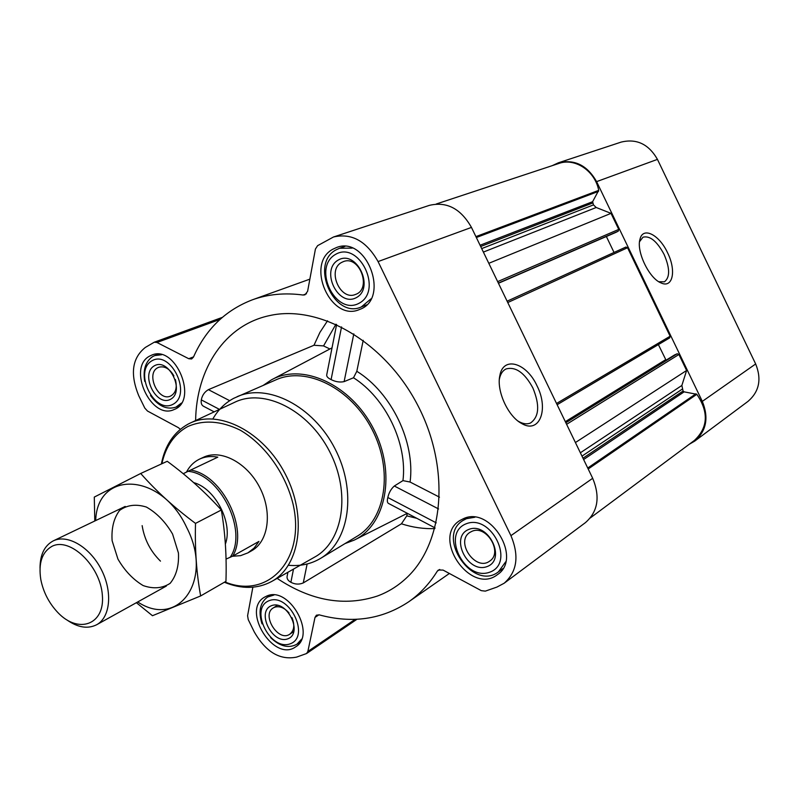 <?xml version="1.0" encoding="UTF-8"?>
<svg xmlns="http://www.w3.org/2000/svg" width="799" height="799" viewBox="0 0 799 799"><rect width="100%" height="100%" fill="white"/><g stroke="black" fill="none" stroke-linecap="round" stroke-linejoin="round"><path stroke-width="1.2" d="M499.345 379.455L499.475 378.746C500.524 373.852 502.711 370.596 506.027 368.968C515.585 366.351 524.524 372.644 532.823 387.845C539.974 405.083 539.195 416.808 530.496 423.001C527.1 424.449 523.225 423.969 518.871 421.562L518.032 421.063M689.217 444.294L694.711 441.118L748.014 401.368C759.26 391.66 761.807 379.195 755.664 363.964L657.447 159.381C648.708 144.12 636.603 138.367 621.143 142.102L558.321 162.826L552.279 165.633M287.92 572.264L287.161 576.099C286.641 578.506 287.88 580.563 290.886 582.291C295.051 584.449 299.186 584.658 303.28 582.92L401.428 523.804L406.771 515.854L407.36 513.348M277.133 578.376C311.021 600.908 344.429 606.801 377.368 596.044C387.755 592.209 397.163 586.456 405.592 578.766C443.835 544.519 450.936 469.173 417.967 405.692C385.298 342.062 319.75 304.219 269.682 315.575C224.909 324.853 196.264 368.818 195.625 420.544M329.887 348.983L323.545 345.917L313.987 345.258L208.399 389.652C204.544 391.919 202.187 395.335 201.308 399.88C200.819 403.185 201.608 405.343 203.685 406.351L214.182 411.865M345.028 543.58L354.137 540.144C386.267 525.073 396.454 472.668 373.453 428.673C350.901 384.449 302.272 362.416 271.38 379.895L263.31 385.328M402.956 480.628C407.6 443.695 385.687 398.042 353.508 377.767L356.813 371.285C391.65 392.848 415.39 442.306 410.087 482.037L402.956 480.628L394.316 486.012C391.061 488.898 388.893 492.733 387.825 497.507C386.976 500.863 387.245 502.861 388.634 503.5L435.026 527.889M336.609 324.534L326.751 374.711C326.372 376.399 327.82 378.017 331.096 379.585C335.56 381.842 339.905 382.521 344.119 381.622L353.508 377.767M363.205 340.314L356.813 371.285M410.087 482.037L439.48 497.158M332.903 249.188L336.629 247.48C366.991 235.296 390.461 299.076 359.61 309.453C330.936 322.656 304.799 263.87 332.903 249.188M149.563 356.144L151.8 355.086C175.75 344.459 198.771 400.898 174.102 409.527C151.251 420.673 126.901 367.84 149.563 356.144M266.776 596.054C288.928 585.547 316.833 634.686 295.6 646.88C273.897 662.79 241.038 610.007 264.549 597.163L266.776 596.054M463.64 518.581C490.796 505.847 522.606 558.531 497.397 574.671C470.741 595.724 430.921 537.697 459.974 520.459L463.64 518.581M252.864 587.205L247.59 615.739L248.239 619.615L254.202 631.789C265.777 652.024 279.92 660.453 296.609 657.108L306.556 653.532L307.865 651.455L315.006 617.397L316.414 615.19L319.22 614.86C352.119 623.779 381.882 619.485 408.499 601.947C419.815 594.066 429.413 583.809 437.303 571.155L438.351 570.047L443.055 570.077L481.288 590.651L485.333 591.13L496.888 587.095L504.149 583.24C517.123 571.814 519.38 555.944 510.931 535.65L378.077 261.573C366.441 241.038 351.58 232.849 333.493 236.993L317.612 245.653L315.425 249.048L307.605 291.335L304.948 294.841L303.101 295.031C284.953 292.594 268.074 294.182 252.464 299.785C225.458 310.142 205.792 329.248 193.448 357.123L191.62 358.971L188.754 358.721L156.954 342.481L154.267 342.212L145.308 347.455C132.075 358.042 129.897 374.162 138.796 395.825L144.799 408.079L147.475 411.026L178.437 427.685L180.324 429.323M615.739 232.449L618.236 231.181L618.736 229.403L611.015 213.353L488.808 263.31M557.133 404.713L669.712 337.867L670.121 336.219L627.555 247.74L625.917 247.041L507.115 301.193L625.917 247.041M590.291 517.952L694.501 440.359C708.074 427.475 708.843 412.124 696.828 394.307L684.134 391.85L683.075 391.031L681.857 385.468L686.611 370.476L678.92 354.496L677.212 353.757L674.576 354.926M686.611 370.476L575.41 442.546M504.149 583.24L585.417 522.636C597.932 511.69 600.359 496.908 592.688 478.291L471.46 227.415C460.793 208.649 446.771 201.288 429.413 205.353L333.493 236.993M536.998 385.787C549.163 409.318 539.505 434.456 521.517 423.41C507.884 416.259 496.279 390.611 499.854 375.57C503.22 355.705 526.571 362.746 536.998 385.787M658.386 344.589L666.046 360.199M614.041 252.454L606.361 236.504M615.769 232.429L498.456 283.265L615.769 232.429M611.015 213.353L596.214 207.5L483.385 252.085M436.214 204.025L558.861 163.455C574.98 157.553 595.095 170.946 598.701 190.362L592.618 201.698L593.477 204.884L596.214 207.5M694.711 441.118C706.426 430.971 708.963 417.727 702.321 401.378L596.603 181.633C587.225 165.233 574.471 158.961 558.321 162.826M667.564 252.774C676.493 270.501 672.868 288.639 661.043 282.926C649.168 278.481 636.094 251.295 640.009 239.161C642.905 226.287 659.305 234.716 667.564 252.774M212.884 418.886C218.097 409.807 225.058 402.946 233.757 398.292L276.064 379.795C306.397 366.092 350.971 388.134 372.054 429.403C393.498 470.481 385.657 519.59 356.923 536.379L320.539 558.401C310.931 564.104 300.234 566.391 288.469 565.273M438.581 508.953L394.316 486.012M436.244 522.846L387.825 497.507M229.693 400.689L208.399 389.652M219.475 409.388L201.308 399.88M353.807 333.882L344.119 381.622M341.543 326.911L331.096 379.585M293.503 569.088L290.886 582.291M307.126 563.984L303.28 582.92M161.867 463.75C165.723 446.361 174.342 433.967 187.715 426.576C203.475 419.605 220.953 420.783 240.139 430.112C264.769 444.424 285.403 473.088 293.013 503.909C306.077 559.859 267.805 599.779 224.909 581.932M202.856 457.577L203.405 457.308C220.724 448.868 247.001 462.551 259.705 487.42C272.629 512.169 268.574 541.512 251.655 550.751L247.96 552.838L254.132 548.044L258.956 541.412L232.689 556.144L226.047 559.09M161.368 463.979C165.053 445.273 173.982 431.979 188.174 424.079L189.862 423.24C218.916 408.898 263.68 431.72 285.363 474.167C307.415 516.424 300.104 566.131 271.6 581.512C257.378 589.063 241.638 589.312 224.349 582.251M189.862 423.24L234.656 402.297C263.89 387.895 308.354 409.867 329.538 451.355C351.101 492.643 343.27 541.622 314.606 557.123L271.6 581.512M237.053 396.713C267.635 382.871 313.098 405.912 334.911 448.579C357.073 491.065 349.533 541.482 320.539 558.401M466.167 523.794C491.575 513.497 515.695 563.265 489.657 572.214C464.349 581.502 440.998 533.432 466.167 523.794M468.883 529.387C488.409 521.557 506.896 559.69 486.951 566.631C467.475 573.862 449.447 536.738 468.883 529.387M505.687 561.817L498.446 571.834C473.178 591.759 435.465 536.848 462.991 520.479L466.496 518.671L474.866 517.253M335.45 254.442C359.121 240.319 383.43 290.466 359.131 303.23C335.53 316.264 312 267.835 335.45 254.442M338.187 260.075C356.384 249.308 375.011 287.73 356.404 297.598C338.237 307.725 320.069 270.322 338.187 260.075M370.966 298.876L361.308 306.966C334.102 319.47 309.383 263.75 336.059 249.857L339.555 248.259L352.199 248.109M151.85 360.828C170.616 349.582 192.379 394.147 173.063 404.254C154.297 414.661 133.173 371.455 151.85 360.828M154.297 365.842C168.739 357.273 185.418 391.43 170.616 399.25C156.185 407.32 139.875 373.972 154.297 365.842M144.709 381.373C142.871 369.717 145.538 361.448 152.719 356.544L154.816 355.545L161.648 354.736M181.423 403.066L175.95 407.14C166.781 410.047 158.312 406.172 150.522 395.525M269.053 600.708C289.228 592.498 310.831 636.753 290.127 643.844C269.982 651.265 248.998 608.349 269.053 600.708M271.49 605.682C287.001 599.44 303.57 633.367 287.7 638.87C272.199 644.643 256 611.515 271.49 605.682M262.022 623.869C258.167 611.575 260.015 602.646 267.565 597.053L273.957 595.025M301.563 639.19L296.998 644.164C288.729 648.658 279.93 646.481 270.611 637.642M472.069 531.255C486.591 524.643 503.22 552.618 489.747 561.048C475.715 571.964 454.781 541.552 469.942 532.364L472.069 531.255M291.985 617.667C294.951 625.098 294.212 630.611 289.777 634.196C278.332 642.496 261.013 614.721 273.338 607.879L274.646 607.23C279.54 605.762 284.334 607.669 289.038 612.963M175.39 379.545C177.388 387.705 175.76 393.228 170.517 396.084C158.372 401.897 145.598 373.822 157.653 367.77L158.711 367.27C164.514 365.742 169.578 368.609 173.882 375.87M341.622 262.432L343.39 261.613C359.56 254.931 372.134 288.988 355.555 294.412C340.324 301.243 326.701 270.012 341.622 262.432M639.55 241.688L642.985 237.193C649.977 235.485 657.018 241.238 664.109 254.452C670.001 268.254 670.101 277.373 664.428 281.807L658.785 281.727M183.221 473.717L188.105 471.3C220.404 474.157 248.309 531.335 230.162 557.322M188.105 471.3L190.611 470.072C222.352 474.716 249.068 529.447 232.689 556.144M190.611 470.072L217.807 457.158C211.136 455.909 205.053 456.559 199.56 459.105L199.011 459.375C193.658 462.102 189.473 466.346 186.457 472.119M232.429 556.264L240.579 555.655L247.96 552.838M51.855 546.396C69.893 536.658 100.514 565.912 102.362 595.335C104.989 624.928 78.232 634.266 57.798 612.493C49.009 603.155 43.346 592.199 40.819 579.615C38.292 563.245 41.967 552.169 51.855 546.396M40.02 567.989C40.1 554.696 44.464 545.687 53.104 540.963L53.283 540.873C67.336 533.872 89.728 546.866 101.183 569.268C112.819 591.58 110.452 617.367 96.609 624.768C87.72 629.193 77.793 627.575 66.816 619.884M95.69 520.568C97.128 469.882 161.218 471.989 186.716 527.54C213.972 579.984 178.447 629.053 137.708 601.947M172.564 534.032L178.447 553.058C179.066 565.742 176.289 575.829 170.137 583.34C162.377 588.384 153.388 589.133 143.161 585.577C133.103 579.565 124.694 570.726 117.932 559.07L112.12 540.693C111.301 528.329 113.768 518.251 119.54 510.461C127.021 504.968 135.96 503.829 146.377 507.045C156.774 512.938 165.493 521.937 172.564 534.032M136.379 602.686L152.469 615.719L200.649 595.944C196.524 573.502 194.806 549.322 195.505 523.395C174.462 507.725 156.195 491.085 140.704 473.477L94.292 497.078L94.791 520.998M140.704 473.477L167.241 461.283C187.395 476.114 205.423 492.354 221.333 510.002C225.228 532.893 226.776 556.663 225.947 581.332L200.649 595.944M195.505 523.395L221.333 510.002M160.479 561.138C150.492 551.31 144.379 539.475 142.142 525.632M401.428 523.804C412.604 527.42 423.74 529.008 434.846 528.578M327.54 320.779L319.93 332.374L313.987 345.258M335.94 324.224L323.545 345.917M406.771 515.854L416.808 518.311M618.736 229.403L497.657 281.618M627.555 247.74L507.764 302.541M670.121 336.219L556.533 403.475M678.92 354.496L566.601 424.319M303.101 295.031L306.476 293.782M188.754 358.721L193.568 356.853M156.954 342.481L219.995 319.42M307.865 651.455L355.205 619.325M315.006 617.397L318.971 614.801M437.303 571.155L439.76 569.467M510.931 535.65L592.688 478.291M378.077 261.573L471.46 227.415M696.828 394.307L588.184 468.993M695.949 393.797L587.724 468.034M684.134 391.85L583.62 459.525M683.075 391.031L582.99 458.227M682.186 389.183L581.982 456.139M681.857 385.468L580.364 452.783M677.212 353.757L565.842 422.751M674.706 354.846L565.652 422.341L674.636 354.886M665.647 359.68L565.332 421.672M618.236 231.181L498.366 283.096M593.477 204.884L481.697 248.589M592.588 203.036L480.688 246.501M592.618 201.698L480.079 245.243M598.551 191.361L476.354 237.523M598.701 190.362L475.914 236.614M702.321 401.378L755.664 363.964M596.603 181.633L657.447 159.381M193.738 482.626C215.37 488.459 233.218 523.095 225.378 544.069M355.056 539.685L407.3 513.318M272.299 379.415L332.034 347.855M252.464 299.785L309.862 279.151M154.267 342.212L222.262 317.403M306.556 653.532L356.993 619.255M408.499 601.947L449.378 573.482M669.712 337.867L557.133 404.723M518.871 421.562L521.517 423.41M499.475 378.746L499.854 375.57M498.446 571.834L502.951 568.538M462.991 520.479L467.645 517.442M361.308 306.966L366.541 304.868M339.555 248.259L344.908 246.432M175.95 407.14L179.495 405.652M154.816 355.545L158.432 354.187M296.998 644.164L300.164 642.056M267.565 597.053L270.801 595.075M289.777 634.196L293.932 631.48M273.338 607.879L277.543 605.262M659.405 282.087L661.043 282.926M639.639 240.968L640.009 239.161M199.56 459.105L203.405 457.308M96.609 624.768L166.332 586.067M53.283 540.873L125.213 506.426"/></g></svg>
